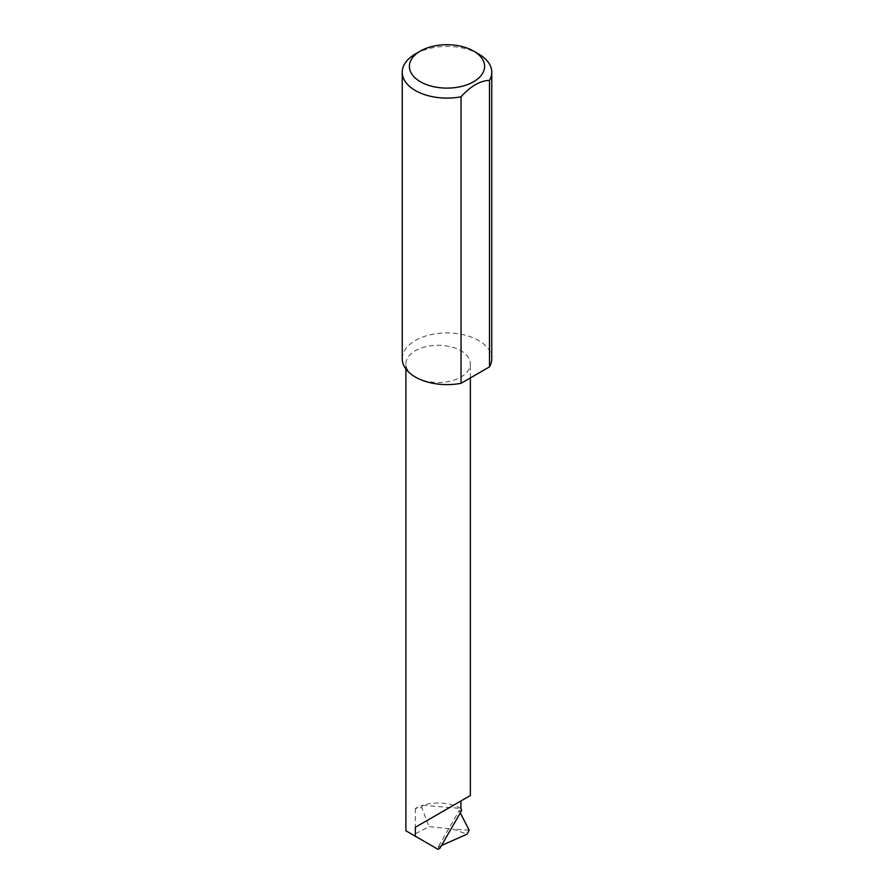 <?xml version="1.0" encoding="UTF-8"?>
<svg xmlns="http://www.w3.org/2000/svg" width="894" height="894" viewBox="0 0 894 894"><rect width="100%" height="100%" fill="white"/><g stroke="black" fill="none" stroke-linecap="round" stroke-linejoin="round"><path stroke-width="0.67" stroke-dasharray="4.47 3.35" d="M415.352 377.044A32.229 18.606 0 0 0 450.475 381.079A32.229 18.606 0 0 0 470.367 363.88A32.229 18.606 0 0 0 460.924 350.727A32.229 18.606 0 0 0 425.801 346.693A32.229 18.606 0 0 0 405.91 363.88A32.229 18.606 0 0 0 415.352 377.044M415.352 53.986A44.756 25.837 180 0 1 478.648 53.986M402.244 358.773A44.756 25.837 180 0 1 429.869 334.892A44.756 25.837 180 0 1 478.648 340.491A44.756 25.837 180 0 1 491.756 358.773M437.971 849.3L413.196 834.996L415.352 833.756L429.098 826.648L452.833 829.084L467.048 834.191M439.837 848.339L438.149 847.009L441.446 845.545M461.695 810.467L459.136 810.657L438.149 847.009M459.136 810.657L460.298 812.903M469.171 830.18L452.833 829.084M421.756 807.573L422.817 805.259A32.229 18.606 0 0 0 415.352 808.478L421.756 807.573L429.098 826.648M460.924 808.478A32.229 18.606 0 0 0 453.481 805.27A32.229 18.606 0 0 0 422.817 805.259L460.924 808.478M415.352 808.478L415.352 833.756M470.367 377.927L470.367 363.88M405.91 369.021L405.91 363.88"/><path stroke-width="1.34" d="M415.352 827.274L460.924 800.968C477.485 791.402 468.512 796.588 460.924 800.968L460.924 808.478L461.695 810.467L439.837 848.339L437.971 849.3L415.352 836.236L415.352 827.274L470.367 795.515L470.367 377.927M420.415 81.756A37.593 21.702 0 0 0 473.585 81.756A37.593 21.702 0 0 0 473.585 51.059L478.648 53.986A44.756 25.837 180 0 1 491.756 72.258A44.756 25.837 180 0 1 489.499 80.371C480.022 80.728 470.546 86.204 461.047 96.787A44.756 25.837 180 0 1 415.352 90.529A44.756 25.837 180 0 1 402.244 72.258A44.756 25.837 180 0 1 415.352 53.986L420.415 51.059A37.593 21.702 0 0 0 420.415 81.756M461.047 96.787L461.047 383.302A44.756 25.837 180 0 1 415.352 377.044A44.756 25.837 180 0 1 402.244 358.773L402.244 72.258M441.446 845.545L467.048 834.191L469.171 830.18L460.298 812.903M489.499 80.371L489.499 366.875A44.756 25.837 180 0 0 491.756 358.773L491.756 72.258M461.047 383.302L489.499 366.875M478.648 53.986L473.585 51.059A37.593 21.702 0 0 0 420.415 51.059M415.352 836.236L405.91 830.794L405.91 369.021"/></g></svg>
